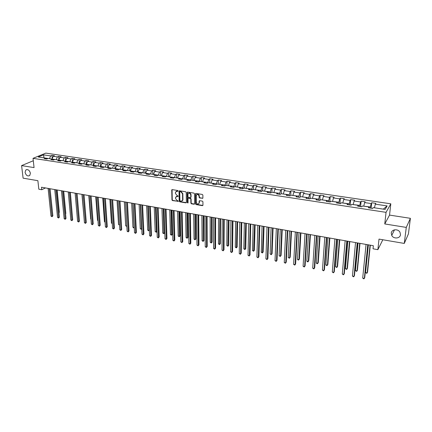 <?xml version="1.0" encoding="UTF-8"?>
<svg xmlns="http://www.w3.org/2000/svg" width="432" height="432" viewBox="0 0 432 432"><rect width="100%" height="100%" fill="white"/><g stroke="black" fill="none" stroke-linecap="round" stroke-linejoin="round"><path stroke-width="0.65" d="M178.114 190.955L177.741 190.507L172.217 189.621L171.736 189.913L171.974 199.967L172.503 200.599L178.335 201.312L177.973 200.761L177.26 200.642L175.565 198.612L175.608 197.262L178.232 196.096L177.142 195.534L175.441 193.498L175.419 192.667L175.489 192.127L178.114 190.955M391.279 233.134L391.738 235.429C393.509 239.193 400.21 238.637 400.48 234.662L399.967 232.238C398.077 228.533 391.505 229.241 391.279 233.134M25.083 172.352C26.06 175.5 27.621 176.558 29.765 175.522L30.407 173.237C29.452 170.105 27.902 169.036 25.753 170.024L25.083 172.352M202.365 198.418L202.889 198.05L202.878 195.107L202.333 194.454L195.971 193.433L195.453 193.784L195.556 203.942L196.096 204.584L202.414 205.654L202.943 205.281L202.927 201.782L202.381 201.134L199.665 200.686L199.141 201.047L199.12 203.126C198.029 204.563 197.084 204.309 196.285 202.36L196.241 195.437C197.348 194.006 198.299 194.27 199.087 196.22L199.093 197.327L199.638 197.975L202.829 198.218M33.291 160.753L21.6 165.596L23.101 178.157L37.881 180.684L38.821 189.205L41.764 189.729L41.494 187.229L373.351 245.716L373.027 248.8L377.876 249.664L382.828 239.755M406.274 227.405L410.4 218.317L389.54 215.098L384.761 223.949L406.274 227.405L404.276 243.427L379.01 239.101L377.876 249.664M384.761 223.949L386.046 212.344L33.026 158.344L45.797 153.117L390.814 203.812L386.046 212.344M21.6 165.596L34.063 167.6L33.026 158.344M186.224 192.424L185.69 191.781L179.48 190.787L178.988 191.095L179.188 201.182L179.717 201.82L185.884 202.862L186.386 202.538L186.224 192.424M187.672 192.1L193.957 193.109L194.503 193.757L194.627 203.785L194.098 204.25L191.419 203.796L190.885 203.153L190.825 199.114L190.285 198.472L188.514 198.175L188.006 198.509L188.05 202.937L187.326 202.721L187.153 192.575L187.672 192.1M410.4 218.317L408.429 233.901L404.276 243.427M371.709 202.743L371.191 203.553L364.635 202.576L365.17 201.776L361.114 201.172L360.569 201.971L354.105 201.01L354.672 200.221L350.671 199.627L350.093 200.416L343.721 199.465L344.315 198.688L340.367 198.104L339.763 198.877L333.477 197.942L334.098 197.176L330.21 196.598L329.573 197.365L323.374 196.441L324.027 195.68L320.188 195.113L319.523 195.869L313.411 194.962L314.086 194.211L310.3 193.649L309.614 194.395L303.577 193.498L304.285 192.758L300.548 192.208L299.835 192.942L293.879 192.056L294.608 191.327L290.925 190.782L290.185 191.511L284.31 190.636L285.066 189.913L281.426 189.373L280.665 190.096L274.871 189.232L275.643 188.519L272.057 187.985L271.269 188.698L265.55 187.844L266.35 187.142L262.807 186.619L261.997 187.321L256.354 186.478L257.175 185.782L253.676 185.269L252.844 185.96L247.277 185.128L248.119 184.442L244.669 183.929L243.815 184.615L238.313 183.8L239.177 183.119L235.769 182.617L234.9 183.292L229.468 182.482L230.353 181.813L226.989 181.316L226.093 181.98L220.736 181.186L221.638 180.522L218.317 180.031L217.404 180.689L212.112 179.901L213.035 179.248L209.758 178.762L208.823 179.415L203.596 178.637L204.541 177.989L201.301 177.509L200.351 178.157L195.188 177.39L196.15 176.747L192.953 176.272L191.981 176.909L186.883 176.153L187.866 175.522L184.702 175.052L183.719 175.684L178.681 174.933L179.68 174.307L176.558 173.848L175.554 174.469L170.581 173.729L171.596 173.113L168.512 172.654L167.492 173.27L162.578 172.541L163.609 171.931L160.564 171.477L159.527 172.087L154.672 171.364L155.72 170.759L152.707 170.316L151.654 170.915L146.858 170.203L147.922 169.609L144.952 169.166L143.883 169.76L139.142 169.058L140.222 168.464L137.284 168.032L136.199 168.62L131.517 167.924L132.608 167.341L129.708 166.909L128.612 167.492L123.984 166.801L125.091 166.228L122.218 165.802L121.106 166.374L116.537 165.694L117.655 165.127L114.82 164.705L113.697 165.272L109.177 164.603L110.311 164.036L107.509 163.62L106.369 164.182L101.903 163.523L103.048 162.961L100.278 162.551L99.128 163.107L94.711 162.454L95.872 161.897L93.128 161.492L91.967 162.043L87.604 161.395L88.776 160.85L86.065 160.45L84.893 160.99L80.579 160.353L81.761 159.808L79.083 159.413L77.895 159.953L73.629 159.316L74.822 158.782L72.176 158.393L70.978 158.922L66.76 158.296L67.964 157.766L65.351 157.383L64.141 157.907L59.972 157.286L61.187 156.762L58.601 156.379L57.38 156.902L53.255 156.287L54.481 155.774L51.921 155.39L50.69 155.909L43.492 154.84L38.254 156.989L45.5 158.085L44.237 158.614L46.823 159.003L48.082 158.474L52.229 159.1L50.976 159.635L53.59 160.034L54.842 159.494L59.038 160.132L57.796 160.672L60.437 161.071L61.679 160.526L65.923 161.168L64.692 161.719L67.365 162.124L68.591 161.573L72.889 162.221L71.669 162.778L74.374 163.188L75.589 162.632L79.931 163.285L78.721 163.847L81.459 164.263L82.663 163.701L87.059 164.365L85.865 164.932L88.63 165.348L89.824 164.781L94.268 165.456L93.085 166.023L95.888 166.45L97.065 165.877L101.563 166.558L100.391 167.135L103.226 167.562L104.393 166.984L108.945 167.67L107.789 168.259L110.657 168.691L111.807 168.107L116.413 168.799L115.274 169.393L118.174 169.83L119.313 169.241L123.973 169.943L122.845 170.543L125.782 170.986L126.905 170.386L131.625 171.099L130.513 171.704L133.483 172.157L134.595 171.547L139.369 172.271L138.272 172.881L141.28 173.34L142.371 172.724L147.209 173.453L146.124 174.074L149.17 174.533L150.25 173.912L155.142 174.652L154.073 175.279L157.162 175.748L158.22 175.122L163.177 175.867L162.124 176.499L165.245 176.974L166.293 176.337L171.31 177.098L170.273 177.736L173.437 178.216L174.463 177.574L179.545 178.34L178.524 178.988L181.726 179.474L182.736 178.826L187.882 179.604L186.883 180.257L190.123 180.749L191.117 180.09L196.328 180.878L195.345 181.543L198.628 182.039L199.6 181.375L204.876 182.169L203.915 182.844L207.241 183.346L208.197 182.671L213.543 183.481L212.598 184.162L215.968 184.669L216.902 183.989L222.313 184.804L221.395 185.495L224.807 186.014L225.72 185.323L231.201 186.149L230.299 186.845L233.761 187.369L234.652 186.673L240.208 187.51L239.328 188.217L242.833 188.746L243.702 188.039L249.329 188.887L248.476 189.605L252.023 190.145L252.871 189.427L258.574 190.285L257.742 191.009L261.338 191.554L262.165 190.831L267.943 191.7L267.133 192.434L270.778 192.991L271.582 192.251L277.436 193.136L276.653 193.882L280.346 194.438L281.124 193.693L287.059 194.589L286.297 195.345L290.045 195.912L290.795 195.156L296.816 196.063L296.077 196.83L299.873 197.402L300.602 196.636L306.704 197.559L305.991 198.331L309.841 198.914L310.543 198.142L316.726 199.076L316.046 199.859L319.945 200.448L320.62 199.665L326.889 200.61L326.236 201.404L330.194 202.003L330.836 201.209L337.198 202.171L336.571 202.97L340.583 203.58L341.199 202.775L347.652 203.747L347.053 204.563L351.124 205.178L351.707 204.363L358.252 205.351L357.685 206.177L361.816 206.804L362.367 205.972L369.004 206.977L368.469 207.814L372.659 208.445L373.178 207.608L385.139 209.412L387.131 205.918L375.316 204.163L375.818 203.353L371.709 202.743L371.158 208.219M363.782 206.188L370.37 206.966L370.256 208.084M370.37 206.966L371.191 203.553M363.803 205.978L364.635 202.576M369.004 206.977L369.193 207.922M353.241 204.595L359.732 205.362L359.629 206.469M359.732 205.362L360.569 201.971M353.257 204.385L354.105 201.01M358.252 205.351L358.474 206.296M342.841 203.024L349.24 203.78L349.148 204.881M349.24 203.78L350.093 200.416M342.857 202.813L343.721 199.465M347.652 203.747L347.9 204.692M332.586 201.474L338.899 202.214L338.807 203.31M338.899 202.214L339.763 198.877M332.602 201.263L333.477 197.942M337.198 202.171L337.478 203.11M322.472 199.946L328.693 200.675L328.617 201.766M328.693 200.675L329.573 197.365M322.488 199.741L323.374 196.441M326.889 200.61L327.202 201.55M312.498 198.434L318.632 199.157L318.562 200.237M318.632 199.157L319.523 195.869M312.509 198.234L313.411 194.962M316.726 199.076L317.066 200.011M302.654 196.949L308.707 197.656L308.642 198.736M308.707 197.656L309.614 194.395M302.665 196.744L303.577 193.498M306.704 197.559L307.066 198.493M292.945 195.48L298.917 196.177L298.858 197.251M298.917 196.177L299.835 192.942M292.955 195.28L293.879 192.056M296.816 196.063L297.205 196.997M283.365 194.033L289.256 194.719L289.202 195.782M289.256 194.719L290.185 191.511M283.376 193.833L284.31 190.636M287.059 194.589L287.474 195.523M273.915 192.602L279.725 193.282L279.677 194.341M279.725 193.282L280.665 190.096M273.92 192.407L274.871 189.232M277.436 193.136L277.879 194.065M264.584 191.192L270.319 191.862L270.281 192.915M270.319 191.862L271.269 188.698M264.589 190.998L265.55 187.844M267.943 191.7L268.407 192.629M255.377 189.805L261.036 190.458L261.004 191.506M261.036 190.458L261.997 187.321M255.382 189.605L256.354 186.478M258.574 190.285L259.065 191.209M246.289 188.428L251.872 189.076L251.851 190.118M251.872 189.076L252.844 185.96M246.294 188.233L247.277 185.128M249.329 188.887L249.842 189.81M237.319 187.072L242.833 187.709L242.811 188.746M242.833 187.709L243.815 184.615M237.325 186.878L238.313 183.8M240.208 187.51L240.743 188.433M228.469 185.738L233.906 186.365L233.896 187.267M233.906 186.365L234.9 183.292M228.469 185.544L229.468 182.482M231.201 186.149L231.757 187.067M219.726 184.415L225.094 185.031L225.088 185.798M225.094 185.031L226.093 181.98M219.726 184.221L220.736 181.186M222.313 184.804L222.89 185.722M211.091 183.109L216.394 183.719L216.394 184.361M216.394 183.719L217.404 180.689M211.091 182.92L212.112 179.901M213.543 183.481L214.137 184.394M202.57 181.823L207.803 182.423L207.803 182.952M207.803 182.423L208.823 179.415M202.57 181.634L203.596 178.637M204.876 182.169L205.492 183.082M194.157 180.549L199.319 181.143L199.325 181.564M199.319 181.143L200.351 178.157M194.152 180.36L195.188 177.39M196.328 180.878L196.96 181.786M185.846 179.296L190.944 179.874L190.949 180.203M190.944 179.874L191.981 176.909M185.841 179.107L186.883 176.153M187.882 179.604L188.536 180.511M177.638 178.054L182.677 178.864M182.671 178.627L183.719 175.684M177.633 177.865L178.681 174.933M179.545 178.34L180.214 179.248M169.528 176.828L174.506 177.579M174.501 177.395L175.554 174.469M169.522 176.639L170.581 173.729M171.31 177.098L171.995 178M161.519 175.619L166.439 176.359M166.433 176.175L167.492 173.27M161.514 175.43L162.578 172.541M163.177 175.867L163.879 176.769M153.608 174.42L158.463 175.154M158.458 174.971L159.527 172.087M153.603 174.236L154.672 171.364M155.142 174.652L155.866 175.554M145.789 173.243L150.59 173.966M150.584 173.783L151.654 170.915M145.784 173.059L146.858 170.203M147.209 173.453L147.949 174.35M138.067 172.076L142.808 172.789M142.803 172.606L143.883 169.76M138.062 171.893L139.142 169.058M139.369 172.271L140.125 173.162M130.437 170.921L135.124 171.628M135.113 171.445L136.199 168.62M130.426 170.737L131.517 167.924M131.625 171.099L132.397 171.99M122.899 169.781L127.526 170.478M127.516 170.3L128.612 167.492M122.888 169.598L123.984 166.801M123.973 169.943L124.762 170.834M115.447 168.653L120.02 169.344M120.01 169.166L121.106 166.374M115.436 168.475L116.537 165.694M116.413 168.799L117.212 169.684M108.081 167.54L112.601 168.226M112.59 168.048L113.697 165.272M108.07 167.362L109.177 164.603M108.945 167.67L109.76 168.556M100.802 166.444L105.273 167.119M105.257 166.941L106.369 164.182M100.791 166.266L101.903 163.523M101.563 166.558L102.389 167.438M93.609 165.353L98.026 166.023M98.01 165.845L99.128 163.107M93.593 165.175L94.711 162.454M94.268 165.456L95.11 166.331M86.497 164.279L90.86 164.938M90.85 164.765L91.967 162.043M86.481 164.106L87.604 161.395M87.059 164.365L87.912 165.24M79.466 163.215L83.781 163.868M83.765 163.696L84.893 160.99M79.45 163.042L80.579 160.353M79.931 163.285L80.795 164.16M72.176 158.393L72.511 162.167L76.783 162.81M76.766 162.637L77.895 159.953M72.5 161.995L73.629 159.316M72.889 162.221L73.764 163.096M65.642 161.125L69.86 161.768M69.844 161.59L70.978 158.922M65.626 160.952L66.76 158.296M65.923 161.168L66.814 162.038M58.844 160.099L63.018 160.731M63.002 160.558L64.141 157.907M58.828 159.926L59.972 157.286M59.038 160.132L59.94 160.996M52.126 159.084L56.252 159.71M56.236 159.538L57.38 156.902M52.11 158.911L53.255 156.287M52.229 159.1L53.147 159.964M44.042 157.864L49.561 158.695M49.545 158.528L50.69 155.909M43.729 157.815L44.026 157.691L43.492 154.84M45.5 158.085L46.424 158.944M389.54 215.098L390.814 203.812M41.764 189.729L45.5 187.936M383.416 209.153L374.479 207.803M383.53 208.953L387.131 205.918M374.501 207.592L375.316 204.163M52.245 158.609L51.921 155.39M58.919 159.721L58.601 156.379M65.669 160.85L65.351 157.383M79.402 163.21L79.083 159.413M86.368 164.263L86.065 160.45M93.42 165.326L93.128 161.492M100.548 166.401L100.278 162.551M107.762 167.492L107.509 163.62M115.058 168.599L114.82 164.705M122.44 169.711L122.218 165.802M129.913 170.84L129.708 166.909M137.473 171.985L137.284 168.032M145.12 173.14L144.952 169.166M152.863 174.312L152.707 170.316M160.693 175.495L160.564 171.477M168.626 176.693L168.512 172.654M176.65 177.903L176.558 173.848M184.777 179.134L184.702 175.052M191.047 197.181L190.274 197.694L188.498 197.402L187.963 196.76L187.963 194.065C189.076 192.71 190.01 192.985 190.76 194.897L190.798 197.224M193.007 180.376L192.953 176.272M201.334 181.634L201.301 177.509M209.768 182.909L209.758 178.762M218.306 184.199L218.317 180.031M226.957 185.506L226.989 181.316M235.715 186.829L235.769 182.617M244.582 188.174L244.669 183.929M253.573 189.529L253.676 185.269M262.672 190.906L262.807 186.619M271.895 192.299L272.057 187.985M281.243 193.714L281.426 189.373M290.704 195.248L290.925 190.782M300.283 196.97L300.548 192.208M309.987 198.752L310.3 193.649M319.826 200.432L320.188 195.113M329.816 201.944L330.21 196.598M339.935 203.483L340.367 198.104M350.201 205.038L350.671 199.627M360.607 206.62L361.114 201.172M178.092 191.101L176.18 191.284M176.288 196.425L178.211 196.236M172.071 189.621L172.255 199.778L172.784 200.41L178.324 201.339M179.323 190.787L179.464 200.988L179.998 201.625L186.338 202.662M180.074 191.657L179.717 191.986L179.901 200.702L181.03 201.274L182.612 200.264L182.547 193.828L180.835 191.781L180.02 191.651M182.212 200.95L182.887 200.07L182.941 199.6L182.666 199.795M180.349 191.468L181.111 191.592L182.828 193.639L182.941 199.6M188.336 198.18L190.555 198.277L191.095 198.92L191.155 202.954L191.689 203.596L194.562 204.044M187.499 192.105L187.596 202.522L188.039 202.975M191.068 197.03L191.036 194.702C190.631 193.169 189.81 192.688 188.573 193.277M196.852 194.6C198.11 193.99 198.941 194.465 199.352 196.025L199.363 197.132L199.903 197.78L202.63 198.223M198.796 203.764L199.147 202.84M199.465 200.691L199.411 202.64M195.782 193.439L195.826 203.742L196.36 204.385L202.883 205.443M58.946 212.506L59.341 212.29L57.132 189.983M59.341 212.29L58.973 212.809M49.156 188.579L52.034 216.281L50.992 216.076L48.092 188.39M50.058 188.735L52.861 215.833L52.034 216.281L52.034 216.713L50.992 216.076M52.861 215.833L52.034 216.713M65.572 213.7L65.837 213.548L63.704 191.144M65.837 213.548L65.588 213.894M72.268 214.898L70.351 192.316M55.809 189.751L58.59 217.588L57.532 217.377L54.734 189.562M56.7 189.907L59.405 217.134L58.59 217.588L58.579 218.02L57.532 217.377M59.405 217.134L58.579 218.02M62.537 190.939L65.21 218.905L64.147 218.695L61.452 190.744M63.418 191.095L66.02 218.446L65.21 218.905L65.194 219.337L64.147 218.695M66.02 218.446L65.194 219.337M81.934 194.357L84.008 217.69M88.798 195.566L90.655 218.986L90.941 219.04M90.958 219.267L90.655 218.986M69.341 192.137L71.912 220.239L70.832 220.023L68.245 191.943M70.216 192.289L72.711 219.775L71.912 220.239L71.885 220.671L70.832 220.023M72.711 219.775L71.885 220.671M76.221 193.347L78.683 221.584L77.593 221.368L75.114 193.153M77.085 193.504L79.477 221.119L78.651 222.016L77.593 221.368M79.477 221.119L78.651 222.016M83.182 194.578L85.531 222.95L84.429 222.728L82.058 194.378M84.035 194.724L86.319 222.475L85.487 223.382L84.429 222.728M86.319 222.475L85.487 223.382M90.223 195.815L92.459 224.327L91.341 224.105L89.089 195.615M91.066 195.966L93.236 223.846L92.405 224.759L91.341 224.105M93.236 223.846L92.405 224.759M97.34 197.073L99.463 225.72L98.334 225.499L96.196 196.868M98.172 197.219L100.229 225.234L99.403 226.157L98.334 225.499M100.229 225.234L99.403 226.157M104.544 198.342L106.547 227.129L105.403 226.903L103.388 198.137M105.365 198.488L107.309 226.638L106.477 227.567L105.403 226.903M107.309 226.638L106.477 227.567M111.834 199.627L113.708 228.555L112.558 228.328L110.662 199.417M112.644 199.768L114.464 228.058L113.632 228.992L112.558 228.328M114.464 228.058L113.632 228.992M119.205 200.923L120.96 229.997L119.794 229.765L118.022 200.718M120.004 201.064L121.705 229.495L120.874 230.434L119.794 229.765M121.705 229.495L120.874 230.434M126.668 202.241L128.288 231.455L127.111 231.223L125.469 202.03M127.456 202.376L129.028 230.953L128.196 231.892L127.111 231.223M129.028 230.953L128.196 231.892M134.217 203.569L135.707 232.934L134.514 232.697L133.002 203.359M134.989 203.704L136.436 232.421L135.599 233.372L134.514 232.697M136.436 232.421L135.599 233.372M141.858 204.919L143.213 234.425L142.004 234.187L140.627 204.698M142.619 205.049L143.926 233.906L143.095 234.868L142.004 234.187M143.926 233.906L143.095 234.868M149.591 206.28L150.806 235.937L149.58 235.694L148.343 206.059M150.336 206.41L151.513 235.413L150.676 236.374L149.58 235.694M151.513 235.413L150.676 236.374M157.415 207.657L158.49 237.465L157.248 237.222L156.152 207.436M158.15 207.787L159.187 236.936L158.35 237.908L157.248 237.222M159.187 236.936L158.35 237.908M165.332 209.056L166.261 239.015L165.013 238.766L164.057 208.829M166.055 209.18L166.946 238.48L166.115 239.452L165.013 238.766M166.946 238.48L166.115 239.452M173.351 210.465L174.134 240.581L172.865 240.327L172.06 210.238M174.058 210.589L174.809 240.035L173.972 241.018L172.865 240.327M174.809 240.035L173.972 241.018M181.467 211.896L182.093 242.163L180.814 241.909L180.16 211.669M182.158 212.02L182.758 241.618L181.926 242.606L180.814 241.909M182.758 241.618L181.926 242.606M189.686 213.343L190.156 243.767L188.854 243.508L188.363 213.111M190.361 213.467L190.809 243.211L189.972 244.21L188.854 243.508M190.809 243.211L189.972 244.21M198.002 214.812L198.315 245.392L196.997 245.128L196.663 214.574M198.666 214.931L198.952 244.831L198.121 245.835L196.997 245.128M198.952 244.831L198.121 245.835M206.426 216.297L206.572 247.034L205.243 246.769L205.07 216.059M207.074 216.41L207.203 246.467L206.366 247.477L205.243 246.769M207.203 246.467L206.366 247.477M95.742 196.787L97.508 220.32L97.956 220.412M97.978 220.763L97.508 220.32M102.767 198.029L104.436 221.675L105.046 221.794M105.079 222.242L104.436 221.675M109.868 199.282L111.44 223.036L112.217 223.193M112.25 223.646L111.44 223.036M117.05 200.545L118.525 224.419L119.475 224.608M119.502 225.061L118.525 224.419M124.319 201.825L125.685 225.817L126.819 226.039M126.841 226.417L125.685 225.817M126.824 226.136L126.749 226.476M131.668 203.121L132.932 227.227L134.104 227.459L132.856 203.332M134.255 227.718L133.531 227.804L132.932 227.227M134.001 227.891L134.239 227.362M139.109 204.433L140.265 228.658L141.448 228.89L140.308 204.644M141.755 228.928L141.334 229.327L140.265 228.658M141.334 229.327L141.745 228.674M146.632 205.756L147.679 230.105L148.873 230.337L147.847 205.972M149.348 230.132L148.748 230.774L147.679 230.105M148.748 230.774L149.342 229.997M154.246 207.101L155.174 231.563L156.389 231.8L155.471 207.317M157.032 231.347L156.254 232.238L155.174 231.563M156.254 232.238L157.032 231.32M161.951 208.456L162.767 233.042L163.987 233.285L164.668 232.767L163.901 208.802M164.668 232.767L163.847 233.723L163.193 208.678M163.847 233.723L162.767 233.042M169.744 209.833L170.44 234.544L171.682 234.781L172.346 234.263L171.698 210.173M172.346 234.263L171.526 235.224L171.002 210.055M171.526 235.224L170.44 234.544M177.633 211.221L178.211 236.056L179.464 236.299L180.117 235.775L179.588 211.567M180.117 235.775L179.296 236.741L178.907 211.448M179.296 236.741L178.211 236.056M185.62 212.63L186.068 237.589L187.337 237.838L187.985 237.303L187.574 212.976M187.985 237.303L187.164 238.275L186.905 212.857M187.164 238.275L186.068 237.589M193.698 214.056L194.022 239.139L195.307 239.387L195.939 238.853L195.653 214.396M195.939 238.853L195.118 239.83L195.005 214.283M195.118 239.83L194.022 239.139M201.879 215.498L202.073 240.71L203.375 240.959L203.996 240.419L203.839 215.838M203.996 240.419L203.175 241.402L203.202 215.73M203.175 241.402L202.073 240.71M210.163 216.956L210.222 242.298L211.534 242.552L212.144 242.001L212.117 217.301M212.144 242.001L211.324 242.995L211.496 217.188M211.324 242.995L210.222 242.298M218.543 218.43L218.468 243.902L219.796 244.166L220.396 243.605L220.504 218.776M220.396 243.605L219.575 244.609L219.899 218.673M219.575 244.609L218.468 243.902M227.032 219.926L226.816 245.533L228.161 245.792L228.749 245.23L228.992 220.271M228.749 245.23L227.929 246.24L228.404 220.169M227.929 246.24L226.816 245.533M235.629 221.443L235.267 247.18L236.628 247.444L237.2 246.877L237.589 221.789M237.2 246.877L236.385 247.887L237.017 221.686M236.385 247.887L235.267 247.18M244.334 222.977L243.821 248.848L245.203 249.118L245.759 248.54L246.289 223.322M245.759 248.54L244.944 249.561L245.738 223.225M244.944 249.561L243.821 248.848M214.958 217.798L214.936 248.697L213.586 248.432L213.586 217.555M215.584 217.912L215.552 248.125L214.715 249.145L213.586 248.432M215.552 248.125L214.715 249.145M223.598 219.321L223.403 250.382L222.037 250.112L222.205 219.078M224.208 219.429L224.003 249.804L223.166 250.83L222.037 250.112M224.003 249.804L223.166 250.83M232.346 220.865L231.973 252.088L230.591 251.813L230.936 220.617M232.94 220.968L232.562 251.5L231.725 252.536L230.591 251.813M232.562 251.5L231.725 252.536M241.207 222.426L240.651 253.816L239.252 253.535L239.782 222.172M241.785 222.529L241.229 253.222L240.392 254.259L239.252 253.535M241.229 253.222L240.392 254.259M253.147 224.532L252.482 250.538L253.881 250.808L254.426 250.225L255.107 224.878M254.426 250.225L253.611 251.251L254.567 224.78M253.611 251.251L252.482 250.538M262.073 226.103L261.257 252.245L262.672 252.52L263.201 251.932L264.033 226.449M263.201 251.932L262.386 252.968L263.515 226.357M262.386 252.968L261.257 252.245M271.112 227.696L270.14 253.978L271.571 254.259L272.09 253.66L273.073 228.042M272.09 253.66L271.269 254.702L271.571 254.259L272.576 227.956M271.269 254.702L270.14 253.978M280.271 229.311L279.131 255.733L280.584 256.014L281.086 255.409L282.231 229.657M281.086 255.409L280.271 256.462L280.584 256.014L281.75 229.57M280.271 256.462L279.131 255.733M289.548 230.947L288.247 257.51L289.715 257.796L290.201 257.18L291.508 231.293M290.201 257.18L289.386 258.239L289.715 257.796L291.049 231.212M289.386 258.239L288.247 257.51M298.949 232.605L297.47 259.308L298.96 259.594L299.435 258.979L300.904 232.945M297.47 259.308L298.021 259.929L298.615 260.042L298.96 259.594L300.467 232.87M308.475 234.279L306.823 261.128L308.329 261.425L308.783 260.793L310.43 234.625M306.823 261.128L307.363 261.754L307.967 261.873L308.329 261.425L310.014 234.554M318.125 235.98L316.289 262.975L317.817 263.272L318.254 262.634L320.08 236.326M316.289 262.975L316.829 263.601L317.444 263.72L317.817 263.272L319.68 236.255M250.187 224.008L249.442 255.566L248.027 255.285L248.74 223.754M250.744 224.105L250.004 254.961L249.172 256.009L248.027 255.285M250.004 254.961L249.172 256.009M259.281 225.612L258.347 257.337L256.91 257.051L257.812 225.353M259.821 225.704L258.892 256.727L258.061 257.785L256.91 257.051M258.892 256.727L258.061 257.785M268.493 227.237L267.365 259.13L265.912 258.844L267.008 226.973M269.012 227.324L267.899 258.514L267.062 259.578L265.912 258.844M267.899 258.514L267.062 259.578M277.83 228.879L276.496 260.95L275.027 260.658L276.323 228.614M278.327 228.971L277.015 260.323L276.183 261.398L275.027 260.658M277.015 260.323L276.183 261.398M287.291 230.548L285.752 262.791L284.261 262.494L285.763 230.278M287.766 230.634L286.254 262.159L285.422 263.239L284.261 262.494M286.254 262.159L285.422 263.239M296.876 232.238L295.126 264.654L293.614 264.357L295.331 231.962M297.335 232.319L295.612 264.017L294.781 265.102L293.614 264.357M306.59 233.95L304.625 266.544L303.097 266.242L305.024 233.674M307.028 234.025L305.095 265.896L304.263 266.992L303.097 266.242M316.44 235.683L314.248 268.461L312.698 268.153L314.852 235.408M316.85 235.759L314.701 267.802L313.87 268.909L312.698 268.153M327.904 237.708L325.885 264.843L327.434 265.145L327.856 264.503L329.859 238.048M325.885 264.843L326.419 265.475L327.04 265.594L327.434 265.145L329.481 237.983M326.425 237.443L324.005 270.4L322.429 270.086L324.815 237.163M326.813 237.514L324.437 269.735L323.606 270.848L322.429 270.086M340.686 203.45L340.259 203.531M337.813 239.452L335.605 266.738L337.176 267.046L337.581 266.393L339.768 239.798M335.605 266.738L336.766 267.494L337.176 267.046L339.417 239.733M336.544 239.225L333.887 272.371L332.294 272.052L334.913 238.939M336.906 239.29L334.303 271.696L333.477 272.819L332.294 272.052M351.221 205.049L350.563 205.097M347.863 241.223L345.454 268.661L347.047 268.969L347.431 268.31L349.812 241.564M345.454 268.661L346.621 269.422L347.047 268.969L349.483 241.51M346.804 241.034L343.904 274.363L342.29 274.039L345.146 240.743M347.144 241.094L344.304 273.677L343.478 274.811L342.29 274.039M361.903 206.669L361.012 206.68M358.042 243.016L355.439 270.605L357.053 270.923L357.421 270.254L359.991 243.362M355.439 270.605L356.605 271.372L357.053 270.923L359.689 243.308M357.205 242.87L354.062 276.383L352.426 276.059L355.531 242.573M357.523 242.924L354.44 275.692L353.614 276.831L352.426 276.059M372.74 208.31L371.606 208.289M368.366 244.836L365.558 272.581L367.189 272.9L367.54 272.219L370.31 245.182M365.558 272.581L366.73 273.348L367.189 272.9L370.035 245.133M367.756 244.728L364.36 278.429L362.696 278.1L366.055 244.431M368.048 244.782L364.716 277.727L363.89 278.883L362.696 278.1M177.32 190.982L177.039 191.165M178.157 196.231L177.876 196.42M177.439 196.112L177.163 196.306M178.27 201.334L177.995 201.528M172.784 200.41L172.503 200.599M172.255 199.778L171.974 199.967M171.995 189.902L171.715 190.091M178.038 191.095L177.757 191.284M186.16 202.662L185.884 202.862M179.998 201.625L179.717 201.82M179.464 200.988L179.188 201.182M179.248 191.068L178.967 191.257M182.828 193.639L182.547 193.828M181.111 191.592L180.835 191.781M194.368 204.05L194.098 204.25M191.689 203.596L191.419 203.796M191.155 202.954L190.885 203.153M191.095 198.92L190.825 199.114M190.555 198.277L190.285 198.472M188.784 197.98L188.514 198.175M187.596 202.522L187.326 202.721M187.429 192.386L187.153 192.575M191.036 194.702L190.76 194.897M199.363 197.132L199.093 197.327M195.826 203.742L195.556 203.942M195.707 193.714L195.437 193.909M394.492 229.84L391.738 235.429M26.903 169.533L25.753 170.024M172.022 189.724L171.736 189.913M179.269 190.906L178.988 191.095M182.887 200.07L182.612 200.264M187.445 192.24L187.169 192.434M195.723 193.595L195.453 193.784"/></g></svg>

